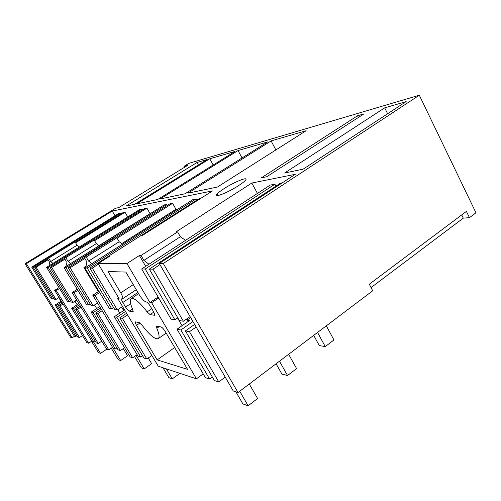 <?xml version="1.0" encoding="UTF-8"?>
<svg xmlns="http://www.w3.org/2000/svg" width="501" height="501" viewBox="0 0 501 501"><rect width="100%" height="100%" fill="white"/><g stroke="black" fill="none" stroke-linecap="round" stroke-linejoin="round"><path stroke-width="0.75" d="M159.293 263.501L163.282 263.495L238.019 392.54L233.259 390.974L159.293 263.501L295.296 174.304L251.815 183.028L257.433 193.424M25.05 263.695L70.597 337.267L72.175 337.787L26.334 263.695L25.05 263.695L115.537 208.272L118.756 207.602L188.1 165.086L184.199 166.219L188.921 163.332L419.318 95.221L475.95 212.781L469.462 217.678L463.287 218.142L371.041 287.587M469.462 217.678L466.412 211.378L369.287 284.23L372.706 290.78L238.019 392.54M158.134 297.037L149.943 302.554L126.947 263.545L98.127 263.589L119.063 298.596L117.704 298.421L158.266 366.212L196.448 378.819L203.193 373.89M98.935 291.25L92.804 295.233L130.128 356.919L132.665 357.758L137.136 354.652M77.242 289.302L72.119 292.584L106.675 349.178L108.811 349.88L112.55 347.325M88.646 343.223L56.262 290.555L54.665 290.348L86.83 342.628L88.646 343.223L91.827 341.087M72.175 337.787L74.787 336.052M275.926 186.134L274.899 184.211L270.196 185.094L141.683 268.968L171.098 319.143L174.899 319.795L177.774 317.809M282.288 182.834L280.435 183.178L149.323 269.1L179.383 320.559L183.385 321.247L190.092 316.582M98.127 263.589L109.456 256.393L108.141 256.431L141.201 235.439L142.653 235.301L212.518 190.912L112.262 211.034L26.334 263.695M126.947 263.545L139.384 255.523L141.031 255.479L177.573 231.9L180.335 236.748L143.906 260.388L148.954 264.221M251.815 183.028L175.751 232.076L177.573 231.9M419.318 95.221L163.282 263.495M284.599 173.02L384.693 107.847L406.154 101.597L303.149 169.15L284.599 173.02M238.038 150.55L267.603 141.94L184.957 193.799L160.201 198.96L238.038 150.55L242.046 157.978M196.993 162.499L126.102 206.074L134.556 204.308L207.201 159.525L196.993 162.499L198.365 164.973M209.762 158.779L235.057 151.415L157.715 199.479L136.679 203.863L209.762 158.779L213.182 165.011M271.104 140.919L306.136 130.717L217.459 187.023L187.9 193.186L271.104 140.919L275.876 149.931M224.154 188.576C220.634 190.837 218.254 192.66 217.021 194.044C212.768 198.515 227.398 192.91 238.432 185.714C241.814 183.529 244.106 181.769 245.315 180.435C249.655 175.826 234.894 181.594 224.154 188.576M261.265 177.886L357.545 115.75L363.926 113.89L266.739 176.747L261.265 177.886M196.448 378.819L151.646 302.767L158.711 298.007M149.943 302.554L151.646 302.767M161.021 326.959L156.569 326.17L156.826 328.287C159.23 334.023 159.687 337.48 158.197 338.67C154.972 339.553 149.586 335.063 142.046 325.199L139.272 322.575L135.445 321.88C135.057 322.275 135.42 323.439 136.523 325.362L157.157 359.893L187.556 369.343L165.211 331.48C163.614 328.932 162.218 327.422 161.021 326.959M147.119 311.885L150.093 314.622L154.44 315.267C154.915 314.803 154.552 313.507 153.35 311.384L150.363 306.318C148.747 303.744 147.363 302.26 146.204 301.878L145.872 301.834C144.044 301.226 141.852 298.89 139.309 294.82L125.845 272.062L108.016 271.542L120.722 292.847C122.62 296.179 123.221 298.158 122.513 298.784L121.73 298.809C121.298 299.197 121.668 300.412 122.839 302.454L125.588 307.063C127.06 309.399 128.294 310.752 129.296 311.127L133.034 311.691L132.74 309.58C130.016 303.318 129.546 299.623 131.325 298.502C134.487 297.882 139.754 302.341 147.119 311.885L151.784 308.729M182.057 325.7L177.542 317.966M461.715 214.904L463.287 218.142M218.762 381.931L214.422 380.547L185.42 330.892L189.478 331.7L218.762 381.931L225.231 377.134M189.478 331.7L196.148 327.015M185.42 330.892L194.645 324.423M212.318 376.952L209.55 378.994L180.867 329.99L192.966 321.536M209.55 378.994L205.416 377.679L177.01 329.226L189.384 320.596L186.942 320.189L190.681 317.59M183.385 321.247L153.018 269.162L159.938 264.616M177.01 329.226L180.867 329.99M174.899 319.795L145.19 269.031L274.899 184.211M145.19 269.031L141.683 268.968M153.018 269.162L149.323 269.1M357.545 115.75L358.403 117.466M384.693 107.847L387.611 113.758M186.353 319.181L186.942 320.189M141.031 255.479L143.906 260.388M145.71 266.344L139.384 255.523M185.589 240.311L180.335 236.748M115.023 215.762L112.262 211.034M121.198 213.745L120.785 213.038L118.856 213.395L31.72 267.089L51.208 298.627L52.705 298.884L33.085 267.108L47.251 258.378M127.749 216.946L125.012 212.249L123.027 212.618L75.2 242.133M141.996 209.067L139.766 209.487L46.58 267.34L67.485 301.414L69.226 301.715L48.171 267.371L141.996 209.067L142.478 209.906M150.394 213.558L150.056 213.614L146.918 208.147L144.607 208.579L94.038 240.035M166.795 204.433L164.171 204.922L64.059 267.64L86.604 304.683L88.664 305.04L65.95 267.672L166.795 204.433L167.365 205.429M178.224 208.911L175.957 209.286L172.595 203.35L169.87 203.857L115.587 237.937M196.179 198.935L193.048 199.523L84.926 267.997L109.381 308.585L111.861 309.004L87.199 268.035L196.179 198.935L196.855 200.15M201.44 197.951L199.849 198.252L141.288 235.432M56.262 290.555L59.544 288.47M54.665 290.348L59.005 287.593M77.167 304.752L74.962 301.151M52.949 263.388L50.733 261.516L48.678 258.153L47.138 258.197L49.179 261.535L49.9 265.279M48.171 267.371L46.58 267.34M69.226 301.715L70.541 300.869M64.917 259.192L51.691 267.428L73.077 302.372L71.267 302.059L50.037 267.402L64.454 258.435M94.601 240.718L146.918 208.147M51.691 267.428L50.037 267.402M64.51 267.359L66.934 265.68M98.985 245.603L150.056 213.614M73.077 302.372L76.672 300.043M72.119 292.584L73.998 292.828L77.874 290.336M108.811 349.88L73.998 292.828M71.706 308.297L73.484 308.654L94.038 342.183L92.121 341.576L71.706 308.297L78.87 303.644M77.392 309.43L98.265 343.529L96.286 342.897L75.557 309.061L77.392 309.43L80.98 307.094M73.484 308.654L79.527 304.721M75.557 309.061L80.298 305.979M79.358 246.993L77.054 245.214L50.733 261.516M48.678 258.153L75.05 241.883L77.054 245.214M47.138 258.197L73.328 242.052L75.05 241.883M70.685 263.488L68.048 261.303L65.831 257.658L64.015 257.708L66.213 261.328C65.882 262.092 66.138 263.582 66.984 265.806M96.674 308.528L94.52 304.971M64.015 257.708L92.159 240.217L94.188 240.023L96.336 243.636L68.048 261.303M99.085 245.697L96.336 243.636M98.265 343.529L101.778 341.156M94.038 342.183L95.315 341.325M65.831 257.658L94.188 240.023M65.95 267.672L64.059 267.64M88.664 305.04L90.218 304.026M84.844 258.491L70.121 267.747L93.224 305.817L91.082 305.453L68.161 267.709L84.3 257.577M117.096 238.225L172.595 203.35M70.121 267.747L68.161 267.709M98.396 291.601L83.899 267.54L86.905 265.636M121.806 243.555L175.957 209.286M93.224 305.817L97.507 303.011M85.608 267.565L83.899 267.54M92.804 295.233L95.046 295.521L99.686 292.503M132.665 357.758L95.046 295.521M91.151 312.161L93.249 312.58L115.387 348.984L113.12 348.264L91.151 312.161L99.661 306.568M97.889 313.501L120.384 350.581L118.036 349.83L95.71 313.069L97.889 313.501L102.148 310.683M93.249 312.58L100.432 307.846M95.71 313.069L101.346 309.349M91.802 263.639L88.596 261.059L86.203 257.069L84.03 257.132L86.404 261.084C85.928 261.992 86.203 263.814 87.23 266.538M119.82 313.081L117.773 309.668M121.599 307.119L123.064 309.574L124.524 309.818M84.03 257.132L114.435 238.05L116.852 237.812L119.175 241.764L88.596 261.059M122.513 244.194L119.175 241.764M120.384 350.581L124.555 347.713M115.387 348.984L116.896 347.951M86.203 257.069L116.852 237.812M87.199 268.035L84.926 267.997M111.861 309.004L113.727 307.771M98.472 264.159L92.24 268.123L117.353 309.95L114.767 309.505L89.867 268.079L108.16 256.468M92.24 268.123L89.867 268.079M117.353 309.95L122.538 306.499M117.704 298.421L118.605 297.832M114.309 316.764L116.827 317.265L140.794 357.081L138.082 356.217L114.309 316.764L124.574 309.906M122.413 318.373L146.806 358.998L143.981 358.096L119.783 317.853L122.413 318.373L127.567 314.91M123.064 309.574L124.004 308.948M116.827 317.265L125.507 311.459M119.783 317.853L126.596 313.288M108.141 256.431L108.485 257.007M146.806 358.998L151.834 355.466M140.794 357.081L142.61 355.816M184.199 166.219L184.725 167.159M60.984 301.258L58.774 297.663M73.797 242.008L120.785 213.038M33.085 267.108L31.72 267.089M52.705 298.884L53.82 298.17M48.09 259.75L36.085 267.158L55.993 299.448L54.446 299.185L34.675 267.139L47.695 259.105M75.582 242.772L125.012 212.249M36.085 267.158L34.675 267.139M55.993 299.448L59.055 297.488M79.477 337.542L77.78 337.004L58.442 305.66L60.014 305.973L79.477 337.542L82.471 335.545M60.014 305.973L63.07 304.007M58.442 305.66L62.487 303.061M76.954 335.664L75.858 336.39L56.669 305.309L61.83 301.99M75.858 336.39L74.211 335.864L55.148 305.009L61.266 301.076M55.148 305.009L56.669 305.309M157.157 359.893L174.68 347.525M239.728 391.25L248.133 405.779L257.602 398.514L249.285 384.029M279.495 361.208L287.543 375.543L296.605 368.592L288.632 354.301M326.301 325.838L333.948 339.947L325.268 346.604L317.553 332.451M325.268 346.604L319.294 345.571L313.707 335.357M276.101 363.77L281.925 374.115L287.543 375.543M235.902 391.845L242.904 403.925L248.133 405.779M93.599 342.045L100.563 353.405L106.732 349.197M91.508 341.3L98.478 352.66L100.563 353.405M113.213 348.295L120.666 360.538L127.58 355.741L123.259 348.602M111.253 348.214L118.23 359.674L120.666 360.538M136.09 355.378L144.244 368.905L151.665 363.67L148.258 357.977M134.493 356.487L141.376 367.884L144.244 368.905M166.351 368.88L172.306 378.862L179.928 373.364M162.963 367.759L168.862 377.641L172.306 378.862M132.483 308.992L129.296 311.127M130.636 303.7L125.588 307.063M137.907 292.452L122.839 302.454M133.26 284.593L120.722 292.847M154.634 314.96L154.133 315.304M153.763 312.123L150.093 314.622M133.203 311.447L132.796 311.716M136.523 325.362L140.017 322.982M159.262 326.608L156.826 328.287M217.021 194.044L217.866 195.565M136.272 289.684L122.632 298.709M138.614 293.655L131.325 298.502M166.182 333.121L158.197 338.67"/></g></svg>
